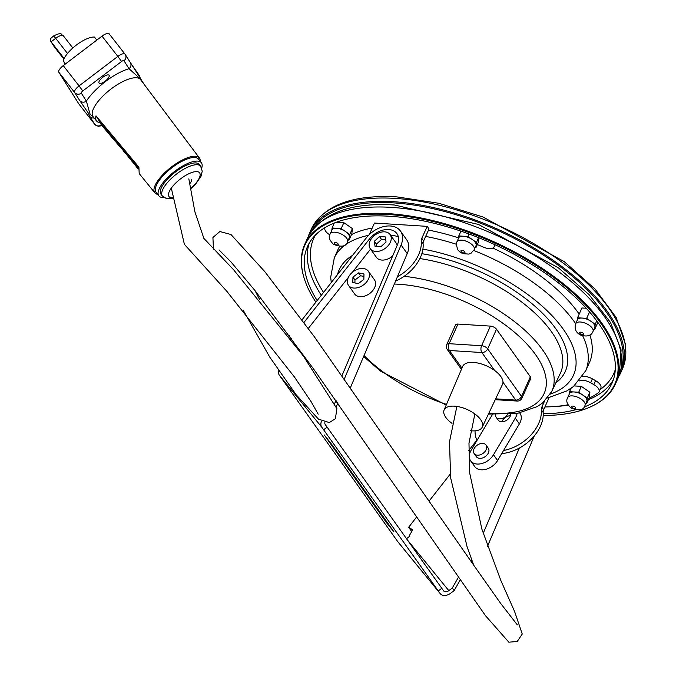 <?xml version="1.0" encoding="UTF-8"?>
<svg xmlns="http://www.w3.org/2000/svg" width="676" height="676" viewBox="0 0 676 676"><rect width="100%" height="100%" fill="white"/><g stroke="black" fill="none" stroke-linecap="round" stroke-linejoin="round"><path stroke-width="1.01" d="M374.335 241.281L379.473 236.558L385.32 236.921L386.047 242.008L380.918 246.732L375.062 246.368L374.335 241.281L376.388 244.154L376.718 246.47M379.473 236.558L381.517 239.431L376.388 244.154M385.717 239.693L381.517 239.431M370.262 248.709A12.185 8.391 144.6 0 1 375.324 234.809A12.185 8.391 144.6 0 1 390.12 234.58A12.185 8.391 144.6 0 1 388.185 245.625A12.185 8.391 144.6 0 1 375.78 251.455A12.185 8.391 144.6 0 1 370.262 248.709L376.405 257.336A12.185 8.391 -35.4 0 0 381.923 260.083A12.185 8.391 -35.4 0 0 392.697 255.925M397.201 245.295A12.185 8.391 -35.4 0 0 396.263 243.216L390.12 234.58M369.307 234.555L374.47 223.055L427.19 226.359L421.807 238.341A7.309 5.036 -35.4 0 0 421.266 241.078A36.546 25.181 144.6 0 1 397.429 276.729M395.561 281.148A36.546 25.181 -35.4 0 0 423.108 243.664A7.309 5.036 144.6 0 1 423.649 240.926L429.032 228.953L427.19 226.359M495.474 414.565A7.309 5.036 -35.4 0 0 496.133 417.219A7.309 5.036 -35.4 0 0 507.583 414.439M452.041 423.379A20.905 9.819 24.2 0 1 444.107 410.011L462.654 366.468A21.843 10.258 24.2 0 1 473.437 362.437A21.843 10.258 24.2 0 1 494.655 370.499A21.843 10.258 24.2 0 1 502.978 382.202A21.843 10.258 24.2 0 1 502.496 384.374L482.25 427.156A20.905 9.819 24.2 0 1 470.454 430.705M444.107 410.011A20.905 9.819 24.2 0 1 454.433 406.158A20.905 9.819 24.2 0 1 475.169 414.194A20.905 9.819 24.2 0 1 482.25 427.156M495.255 399.677L517.174 401.045A4.876 2.687 -86.4 0 1 515.72 400.107A4.876 3.355 -35.4 0 0 521.534 396.44L487.683 348.858A4.876 3.355 144.6 0 1 481.87 352.534A4.876 2.687 -86.4 0 1 481.582 345.732L449.143 343.695A4.876 2.687 93.6 0 0 449.422 350.498A4.876 3.355 144.6 0 1 447.216 349.399L461.421 369.366M521.923 398.181L521.923 398.181A4.876 2.29 -155.8 0 0 521.534 396.44L530.356 376.819A4.876 2.29 24.2 0 1 530.745 378.56L521.923 398.181A4.876 4.876 0 0 1 517.174 401.045M446.743 344.574L455.556 324.953A4.876 2.29 24.2 0 1 457.956 324.074L449.143 343.695A4.876 2.29 -155.8 0 0 446.743 344.574A4.876 4.876 0 0 0 447.216 349.399M496.505 329.237L487.683 348.858A4.876 2.29 -155.8 0 0 481.582 345.732L490.404 326.111A4.876 2.29 24.2 0 1 496.505 329.237L530.356 376.819M457.956 324.074L490.404 326.111M574.211 385.92L581.352 386.368L589.903 392.257L589.328 397.581L586.683 403.462L587.25 398.139L578.707 392.249L569.581 391.674L569.327 393.99M589.903 392.257L587.25 398.139M581.352 386.368L578.707 392.249M571.119 388.252L569.581 391.674M567.705 397.606L569.471 393.677A9.498 4.462 24.2 0 1 574.144 391.962A9.498 4.462 24.2 0 1 582.974 395.198A9.498 4.462 24.2 0 1 586.971 400.8A9.498 4.462 24.2 0 1 586.793 401.459L585.027 405.389A9.498 4.462 -155.8 0 0 581.216 399.119A9.498 4.462 -155.8 0 0 567.705 397.606C565.753 400.792 566.936 404.316 571.245 408.16C579.171 411.067 583.768 410.138 585.027 405.389M585.915 403.411L586.683 403.462M575.665 323.711L577.431 319.782A9.498 4.462 24.2 0 1 582.104 318.066A9.498 4.462 24.2 0 1 590.934 321.303A9.498 4.462 24.2 0 1 594.922 326.905A9.498 4.462 24.2 0 1 594.745 327.564L592.987 331.493A9.498 4.462 -155.8 0 0 589.717 325.621A9.498 4.462 -155.8 0 0 580.338 321.996A9.498 4.462 -155.8 0 0 575.665 323.711C574.161 328.823 575.867 332.634 580.768 335.144C587.275 336.978 591.348 335.761 592.987 331.493M593.874 329.516L594.635 329.567L595.21 324.252L586.658 318.354L577.541 317.779L577.287 320.094M586.236 308.239L581.943 307.969L577.541 317.779M589.54 311.94L586.658 318.354M596.739 320.846L595.21 324.252M597.871 322.384L594.635 329.567M460.939 231.133L458.784 235.941L458.531 238.256M469.034 233.997L467.902 236.515L458.784 235.941M456.908 241.864L458.674 237.944A9.498 4.462 24.2 0 1 463.347 236.228A9.498 4.462 24.2 0 1 472.178 239.465A9.498 4.462 24.2 0 1 476.166 245.067A9.498 4.462 24.2 0 1 475.988 245.726L474.231 249.655A9.498 4.462 -155.8 0 0 474.408 248.988A9.498 4.462 -155.8 0 0 466.736 241.408A9.498 4.462 -155.8 0 0 456.908 241.864L456.266 244.23A137.828 64.702 24.2 0 0 425.669 236.431M475.118 247.678L475.879 247.729L476.453 242.405L467.902 236.515M478.583 237.665L476.453 242.405M478.963 237.817L478.532 241.839L475.879 247.729M334.299 223.029L332.068 227.998L331.823 230.305M336.403 222.218L343.839 222.683L352.39 228.572L351.816 233.896L349.171 239.786L349.458 237.124A9.498 4.462 24.2 0 1 349.281 237.783L347.515 241.704A9.498 4.462 -155.8 0 0 343.704 235.442A9.498 4.462 -155.8 0 0 330.192 233.921C328.173 236.71 329.305 240.191 333.589 244.382C341.676 247.399 346.323 246.503 347.515 241.704M348.402 239.735L349.171 239.786M330.192 233.921L331.958 230.001A9.498 4.462 24.2 0 1 336.631 228.285A9.498 4.462 24.2 0 1 345.47 231.513A9.498 4.462 24.2 0 1 349.458 237.124L349.745 234.462L341.194 228.572L332.068 227.998M343.839 222.683L341.194 228.572M352.39 228.572L349.745 234.462M334.164 258.114L338.068 249.419A137.828 64.702 24.2 0 1 339.631 246.41M492.872 248.067A137.828 64.702 24.2 0 1 579.188 314.12M589.903 334.975A137.828 64.702 24.2 0 1 589.497 362.42L585.593 371.107M582.695 376.498A9.743 4.571 24.2 0 1 592.404 378.864L595.539 380.647A9.743 4.571 24.2 0 1 600.846 387.948L599.08 391.869A9.743 4.571 -155.8 0 0 593.773 384.568L590.638 382.785A9.743 4.571 -155.8 0 0 579.374 380.901M325.097 227.559A9.743 4.571 -155.8 0 0 324.953 227.82A9.743 4.571 -155.8 0 0 329.837 234.876M477.29 244.594A140.692 66.054 24.2 0 1 483.67 247.222A9.743 4.571 -155.8 0 0 494.012 246.968L494.79 245.439A9.743 4.571 -155.8 0 0 494.832 245.346A9.743 4.571 -155.8 0 0 495.009 244.737M351.486 234.623A140.692 66.054 24.2 0 1 372.214 228.082M428.516 230.102A140.692 66.054 24.2 0 1 458.573 237.859M589.007 398.282A163.845 76.92 -155.8 0 0 598.302 392.815A9.743 4.571 -155.8 0 0 599.08 391.869M544.924 406.952A163.845 76.92 -155.8 0 0 568.068 404.797M308.205 236.701A170.538 80.064 24.2 0 1 309.794 232.527A170.538 80.064 24.2 0 1 393.702 201.727A170.538 80.064 24.2 0 1 562.271 266.859A170.538 80.064 24.2 0 1 620.906 372.341A170.538 80.064 24.2 0 1 618.836 376.304M311.822 230.778A169.532 79.591 24.2 0 1 393.871 202.91A169.532 79.591 24.2 0 1 559.01 265.854A169.532 79.591 24.2 0 1 620.864 369.671M303.718 276.712A170.31 79.954 24.2 0 1 303.617 276.366A170.31 79.954 24.2 0 1 304.715 244.408L307.538 238.121A170.31 79.954 24.2 0 1 308.771 235.628A170.31 79.954 24.2 0 1 391.328 207.371A170.31 79.954 24.2 0 1 557.463 270.772A170.31 79.954 24.2 0 1 619.267 375.172A170.31 79.954 24.2 0 1 618.219 377.749L615.397 384.036A170.31 79.954 24.2 0 1 592.218 406.073A170.31 79.954 24.2 0 1 591.897 406.225M304.715 244.408A170.31 79.954 24.2 0 1 388.506 213.65A170.31 79.954 24.2 0 1 556.847 278.698A170.31 79.954 24.2 0 1 615.397 384.036M315.895 302.164A169.811 79.717 24.2 0 1 303.811 277.059A169.811 79.717 24.2 0 1 388.455 214.52A169.811 79.717 24.2 0 1 578.225 297.778A169.811 79.717 24.2 0 1 591.576 406.377A169.811 79.717 24.2 0 1 543.208 415.461M317.171 300.533A166.887 78.348 24.2 0 1 307.572 246.385A166.887 78.348 24.2 0 1 389.689 216.252A166.887 78.348 24.2 0 1 554.641 279.991A166.887 78.348 24.2 0 1 612.017 383.207A166.887 78.348 24.2 0 1 583.996 407.07M575.242 409.859A166.887 78.348 24.2 0 1 543.234 413.72M613.385 379.701A166.887 78.348 24.2 0 1 588.373 399.702M568.254 405.11A166.887 78.348 24.2 0 1 550.805 406.766M321.294 295.277A166.887 78.348 24.2 0 1 309.287 243.03M473.792 250.492A137.828 64.702 24.2 0 1 575.673 323.686M582.729 335.845A137.828 64.702 24.2 0 1 585.762 370.71A137.828 64.702 24.2 0 1 585.509 371.293M334.079 258.3A137.828 64.702 24.2 0 1 334.35 257.717A137.828 64.702 24.2 0 1 368.53 235.324M549.047 397.649L543.707 409.681A7.309 5.036 -35.4 0 0 543.166 412.419A36.546 25.181 144.6 0 1 501.727 453.579M503.561 450.495A36.546 25.181 -35.4 0 0 541.324 409.825A7.309 5.036 144.6 0 1 541.856 407.087L544.425 401.383M475.084 430.832A36.546 25.181 -35.4 0 0 477.011 440.38M352.94 277.126L358.534 272.876L363.984 274L363.849 279.382L358.255 283.641L352.796 282.509L352.94 277.126L354.985 280.008L354.908 282.948M358.534 272.876L360.578 275.749L354.985 280.008M363.925 276.442L360.578 275.749M348.698 285.627A12.185 8.391 144.6 0 1 348.47 285.323A12.185 8.391 144.6 0 1 353.523 271.414A12.185 8.391 144.6 0 1 368.319 271.194A12.185 8.391 144.6 0 1 363.485 284.934A12.185 8.391 144.6 0 1 348.698 285.627M368.319 271.194L374.462 279.83A12.185 8.391 144.6 0 1 369.62 293.561A12.185 8.391 144.6 0 1 354.841 294.254A12.185 8.391 144.6 0 1 354.604 293.95L348.47 285.323M278.639 370.82A8.771 6.346 140.8 0 0 279.399 375.29L397.615 541.451L439.992 593.359A8.771 6.346 -39.2 0 0 440.177 593.596L397.801 541.696A8.771 6.346 -39.2 0 1 397.615 541.451M321.506 421.199A8.771 6.346 140.8 0 0 321.776 427.198L279.399 375.29M324.852 422.508A4.386 3.177 140.8 0 0 325.266 424.545L327.108 427.131L323.618 429.784L321.776 427.198M288.914 336.563L289.489 335.828M301.969 319.909L366.443 237.715A22.654 15.616 144.6 0 1 400.496 231.099A22.654 15.616 144.6 0 1 401.079 244.974L344.447 378.678M350.574 387.34L407.222 253.601A22.654 15.616 -35.4 0 0 406.639 239.735L400.496 231.099M342.098 375.374L397.395 244.83A18.269 12.591 -35.4 0 0 396.922 233.642A18.269 12.591 -35.4 0 0 369.459 238.983L303.921 322.536M390.821 235.569A18.269 12.591 144.6 0 1 398.409 237.132M295.302 345.047L295.792 344.414M308.298 328.477L348.351 277.413M352.314 272.36L370.549 249.106M291.432 338.465L290.883 339.158M336.276 400.885L337.907 403.496L336.149 406.572M336.056 400.902L334.662 403.352M412.385 530.457L411.27 528.885L412.377 530.466M476.884 440.118L468.662 450.605M450.233 474.096L429.311 500.781M416.712 516.844L408.65 527.28L412.732 529.857L409.419 535.468L409.926 536.085L406.496 538.696M534.293 435.868L487.54 546.242M471.231 561.604L471.84 560.176M483.205 533.347L519.329 448.061M411.709 531.59L408.65 527.28M460.221 579.923L454.145 590.579L450.655 593.232A8.771 6.346 -39.2 0 1 440.177 593.596M454.145 590.579L452.303 587.993L448.813 590.638A4.386 3.177 -39.2 0 1 443.574 590.824A4.386 3.177 -39.2 0 1 443.481 590.706L441.766 588.297L438.293 590.942L323.618 429.784M438.293 590.942L439.992 593.359M393.922 531.801L387.018 523.334L324.269 434.947L332.516 445.484L393.922 531.801M327.108 427.131L323.762 429.961M327.252 427.308L441.783 588.289M458.396 577.304L452.303 587.993M409.884 536.119L409.419 535.468M510.431 415.715A7.309 5.036 -35.4 0 0 501.938 421.756M510.76 414.194A7.309 5.036 144.6 0 1 509.805 417.033A7.309 5.036 144.6 0 1 503.84 421.494A7.309 5.036 144.6 0 1 498.187 420.1L496.133 417.219M492.474 414.413L471.189 450.165A14.373 9.903 -35.4 0 0 470.623 460.804A14.373 9.903 -35.4 0 0 481.751 463.55A14.373 9.903 -35.4 0 0 493.488 454.779L515.289 418.165A14.373 9.903 -35.4 0 0 517.072 413.374M519.667 412.892L519.945 413.281A14.373 9.903 144.6 0 1 519.379 423.92L497.578 460.533A14.373 9.903 144.6 0 1 485.85 469.305A14.373 9.903 144.6 0 1 474.721 466.558L470.623 460.804M474.13 453.545A7.309 5.036 -35.4 0 0 483.002 453.41A7.309 5.036 -35.4 0 0 486.044 445.07A7.309 5.036 -35.4 0 0 485.9 444.892A7.309 5.036 -35.4 0 0 477.028 445.307A7.309 5.036 -35.4 0 0 474.13 453.545L476.386 456.714A7.309 5.036 -35.4 0 0 482.039 458.108A7.309 5.036 -35.4 0 0 488.004 453.647A7.309 5.036 -35.4 0 0 488.292 448.239A7.309 5.036 -35.4 0 0 488.157 448.053M92.528 116.188L90.128 114.362L86.359 101.121L81.331 93.161A2.434 0.87 -38 0 1 82.802 90.956L121.579 61.482A2.434 0.87 -38 0 1 123.978 60.747A4.876 4.546 -32.3 0 0 125.297 54.562L130.324 62.513A4.876 4.546 147.7 0 1 129.006 68.707L140.211 78.822M140.963 80.131A4.876 4.546 -32.3 0 0 140.338 78.357L144.081 84.289M139.814 77.478L140.329 78.348A4.876 4.546 -32.3 0 0 140.295 78.298M94.116 117.945A4.876 4.546 147.7 0 1 89.688 116.314L94.716 124.274A7.309 2.611 142 0 0 94.767 124.35A7.309 2.611 142 0 0 94.868 124.46M123.978 60.747L129.006 68.707A37.425 13.359 142 0 0 86.359 101.121A4.876 4.546 147.7 0 1 79.683 100.479L88.26 112.985L89.688 116.314M79.007 104.146A7.309 2.611 -38 0 1 78.948 104.079A7.309 2.611 -38 0 1 78.898 104.003L58.837 72.248A7.309 2.611 -38 0 1 63.248 65.614L102.025 36.141A7.309 2.611 -38 0 1 109.182 33.859A7.309 2.611 -38 0 1 109.242 33.935L124.942 54.072M162.401 196.032L161.006 194.24A24.243 8.653 -38 0 1 160.829 193.987A24.243 8.653 -38 0 1 175.135 172.236A24.243 8.653 -38 0 1 199.226 164.412L200.628 166.211A24.243 8.653 142 0 0 176.529 174.036A24.243 8.653 142 0 0 162.223 195.778A24.243 8.653 142 0 0 162.401 196.032L166.761 198.786L173.563 198.524M191.283 179.275A8.839 3.152 -38 0 1 190.184 183.247M201.701 168.113A26.955 9.625 142 0 0 201.364 162.747A26.955 9.625 142 0 0 174.577 171.451A26.955 9.625 142 0 0 158.666 195.626A26.955 9.625 142 0 0 158.868 195.905A26.955 9.625 142 0 0 163.989 197.536M158.868 195.905L156.063 192.314A26.955 9.625 -38 0 1 155.869 192.035A26.955 9.625 -38 0 1 171.772 167.859A26.955 9.625 -38 0 1 198.567 159.156L201.364 162.747M157.652 194.358A28.291 10.098 -38 0 1 154.821 192.821A28.291 10.098 -38 0 1 154.576 192.474A28.291 10.098 -38 0 1 171.341 167.04A28.291 10.098 -38 0 1 199.428 158.023A28.291 10.098 -38 0 1 199.589 158.26A28.291 10.098 -38 0 1 200.214 161.268M102.22 125.026L103.665 127.105L101.628 125.06L100.132 122.897M102.786 125.719L102.127 125.102M100.234 122.931L102.735 125.761M109.098 133.696L106.681 130.975M106.715 130.992L109.073 133.611M99.651 121.257L105.27 127.815L104.695 128.271L99.085 121.714L101.789 125.322L113.619 139.493L114.616 140L110.011 135.006L110.695 134.516L110.129 134.963M99.626 121.131L99.085 121.714M105.27 127.815L110.687 134.516M110.12 134.972L104.695 128.271M110.577 134.541L115.19 139.543L114.616 140M115.233 139.949L114.59 140.025L114.954 140.946L115.528 140.49L115.233 139.949L114.666 140.414M105.295 127.967L104.738 128.381M137.186 167.335L134.963 164.361L137.338 167.209M138.546 168.392L134.059 163.237L134.634 162.772L138.732 167.69M138.436 168.89L137.574 167.859L138.436 168.476M135.259 164.834L138.428 168.932M134.059 163.237L135.132 164.936M128.44 156.925L130.231 159.173L128.415 156.959M130.46 158.159L131.076 158.97L130.502 159.435L127.57 155.767L130.502 159.435M130.806 158.606L130.24 159.071M131.076 158.97L130.629 159.62M128.17 155.294L127.722 155.869M128.288 155.412L128.017 156.19M128.584 155.733L128.922 156.131L128.356 156.587M128.922 156.131L128.651 156.942M129.217 156.486L129.606 156.959L129.04 157.415M129.606 156.959L130.037 157.508L129.471 157.964M130.037 157.508L130.358 157.922L129.784 158.378M130.358 157.922L129.927 158.581M130.519 158.235L129.953 158.691M137.059 167.623L136.079 166.457L137.059 167.623M136.594 166.735L138.09 168.907L136.527 166.786M124.536 152.252L122.888 150.038L124.443 152.328M123.319 150.562L123.894 150.097L123.454 149.573L122.888 150.038M123.894 150.097L124.384 150.875M121.849 147.731L122.55 148.509L121.984 148.965L120.649 147.52L121.993 149.033M122.55 148.509L122.001 149.033L122.55 148.509M121.207 147.03L120.649 147.52M120.531 147.072L121.072 146.599L122.415 148.069L121.849 148.534L120.514 147.089L121.857 148.602L122.424 148.145L121.866 148.602M120.505 147.055L121.072 146.599M124.46 151.973L126.496 154.525L124.46 151.973M123.902 151.255L124.477 150.799L126.615 153.376L127.527 154.601L126.961 155.058L123.902 151.255L126.961 155.058M127.434 154.449L126.868 154.905M127.527 154.601L126.961 155.083M126.226 152.894L125.66 153.359M126.615 153.376L126.049 153.832M126.978 153.832L126.412 154.297M127.291 154.246L126.725 154.711M131.626 160.77L133.493 163.068L131.6 160.795M132.327 161.572L130.781 159.561L132.226 161.649M131.355 159.105L130.933 159.713M131.499 159.257L131.228 160.035M131.795 159.578L132.133 159.975L131.566 160.44M132.133 159.975L131.854 160.787M132.428 160.33L132.817 160.804L132.243 161.26M132.817 160.804L133.248 161.353L132.682 161.809M133.248 161.353L132.969 162.189M133.544 161.725L133.24 162.553M133.806 162.088L133.307 162.662M133.831 162.24L133.518 163.026M134.093 162.57L133.789 163.389M134.363 163.634L133.856 163.507M116.956 143.177L118.883 145.289L116.956 143.177M119.635 146.269L118.232 144.385L118.799 143.929L116.399 141.385L115.849 141.926L120.294 147.309L116.973 143.278L119.635 146.269L120.252 145.839L119.669 146.244M118.232 144.385L115.849 141.926M118.799 143.929L120.21 145.813M120.108 145.957L119.863 146.743M120.438 146.286L120.869 146.853M99.718 122.694A30.014 10.715 -38 0 1 96.634 121.055A30.014 10.715 -38 0 1 95.984 115.858L138.901 167.158L139.188 173.538L154.821 192.821M95.984 115.858L99.423 121.3M127.713 155.649L127.13 154.948M122.981 149.962L122.119 148.931M116.061 141.656L115.266 140.692M99 83.013A6.354 2.265 -38 0 1 102.752 77.317A6.354 2.265 -38 0 1 109.064 75.264A6.354 2.265 -38 0 1 105.448 80.959A6.354 2.265 -38 0 1 99.042 83.08A6.354 2.265 -38 0 1 99 83.013M63.848 59.066L54.105 46.568L50.548 40.856L50.692 38.473L53.666 35.904L55.677 38.312A7.867 2.805 -38 0 1 63.383 35.853C60.578 35.067 63.206 31.307 53.666 35.904M54.105 46.568L50.852 41.456M67.499 53.463L55.677 38.312L51.089 41.794L64.119 58.499M96.854 40.07L94.463 37.062A21.471 7.664 142 0 0 76.38 45.055A21.471 7.664 142 0 0 63.198 60.815L65.259 64.085M65.538 63.874L63.198 60.815M421.807 238.341L423.649 240.926M421.266 241.078L423.108 243.664M461.953 368.107L449.422 350.498L481.87 352.534L494.655 370.499M502.978 382.202L515.72 400.107L495.652 398.848M574.837 406.834A2.189 1.022 24.2 0 1 575.428 408.558A2.189 1.022 24.2 0 1 572.606 407.924A2.189 1.022 24.2 0 1 572.014 406.208A2.189 1.022 24.2 0 1 574.837 406.834M580.76 332.195A2.189 1.022 24.2 0 1 583.498 333.598A2.189 1.022 24.2 0 1 582.594 334.781A2.189 1.022 24.2 0 1 579.864 333.369A2.189 1.022 24.2 0 1 580.76 332.195M460.888 250.906A2.189 1.022 24.2 0 1 463.035 250.585A2.189 1.022 24.2 0 1 464.961 252.393A2.189 1.022 24.2 0 1 462.807 252.706A2.189 1.022 24.2 0 1 460.888 250.906M335.093 244.247A2.189 1.022 24.2 0 1 334.502 242.523A2.189 1.022 24.2 0 1 337.324 243.157A2.189 1.022 24.2 0 1 337.915 244.873A2.189 1.022 24.2 0 1 335.093 244.247M323.534 292.421A164.53 77.241 24.2 0 1 315.548 234.927M615.287 369.637A164.53 77.241 24.2 0 1 600.094 389.63M592.404 378.864L590.638 382.785M595.539 380.647L593.773 384.568M395.207 198.398A170.538 80.064 24.2 0 1 563.767 263.53A170.538 80.064 24.2 0 1 622.402 369.003L625.663 344.777L616.182 317.526L595.167 289.193L564.291 261.671L483.002 217.004L438.893 203.29L396.964 196.902C352.416 194.451 323.863 205.208 311.298 229.189A170.538 80.064 24.2 0 1 395.207 198.398M422.906 249.131A128.465 60.308 24.2 0 1 555.655 319.638A128.465 60.308 24.2 0 1 550.365 394.083M337.51 274.6A128.465 60.308 24.2 0 1 352.61 255.351M421.832 253.703A119.449 56.083 24.2 0 1 540.808 311.611A119.449 56.083 24.2 0 1 555.799 382.895M419.855 258.57A115.697 54.317 24.2 0 1 526.773 306.025A115.697 54.317 24.2 0 1 560.328 373.329L551.658 391.641A115.3 54.131 24.2 0 0 515.146 322.106A115.3 54.131 24.2 0 0 404.121 276.323M394.328 284.055A109.208 51.266 24.2 0 1 398.663 284.25A109.208 51.266 24.2 0 1 535.417 354.435A109.208 51.266 24.2 0 1 490.421 413.222A109.208 51.266 24.2 0 1 488.892 413.12M446.506 404.383A109.208 51.266 24.2 0 1 364.085 355.449M543.707 409.681L541.856 407.087M543.166 412.419L541.324 409.825M401.079 244.974L407.222 253.601M369.459 238.983L370.397 240.301M407.146 539.609L448.813 590.638M387.593 522.903L387.018 523.334M493.488 454.779L497.578 460.533M515.289 418.165L519.379 423.92M139.138 76.227L130.502 62.817M101.577 125.052A2.434 0.87 -38 0 1 101.392 124.916A4.876 4.546 147.7 0 1 94.716 124.274L78.898 104.003M81.331 93.161A4.876 4.546 147.7 0 1 74.656 92.519L79.683 100.479M82.802 90.956L79.067 85.886A7.309 2.611 142 0 0 74.656 92.519L58.837 72.248M121.579 61.482L117.844 56.421L79.067 85.886L63.248 65.614M109.182 33.859L125.297 54.562A4.876 4.546 -32.3 0 0 125.06 54.215A7.309 2.611 142 0 0 125.001 54.139A7.309 2.611 142 0 0 117.844 56.421L102.025 36.141M92.756 116.188L93.111 116.703A30.116 10.748 -38 0 1 92.849 116.34A30.116 10.748 -38 0 1 110.703 89.257A30.116 10.748 -38 0 1 140.6 79.65L140.211 78.931M173.428 197.73A19.367 6.912 -38 0 1 168.907 196.42A19.367 6.912 -38 0 1 180.602 178.836A19.367 6.912 -38 0 1 199.724 172.997A19.367 6.912 -38 0 1 191.359 187.827M200.806 166.465A24.243 8.653 142 0 0 200.628 166.211L202.242 171.18L200.966 176.36L195.618 184.092L191.443 188.19M108.625 131.736L108.059 132.192M111.616 135.775L111.05 136.231M114.878 139.171L114.312 139.628M121.714 147.292L121.148 147.748M474.231 249.655L471.02 253.213L468.823 254.1L462.857 253.652L460.043 252.14L457.694 249.74L456.266 244.23M620.906 372.341L622.402 369.003M309.794 232.527L311.298 229.189M308.771 235.628C323.204 212.585 351.748 202.377 394.387 204.997L478.49 224.449L558.266 267.73L589.024 294.575L610.521 322.503L621.1 349.923L619.267 375.172M591.576 406.377L592.218 406.073M303.811 277.059L303.617 276.366M334.35 257.717L330.682 277.287L331.274 282.56M547.644 397.97L566.758 390.965L573.493 386.495L585.762 370.71M363.629 356.522L380.554 371.124L446.211 405.076M488.427 414.109L517.9 413.23L537.302 406.563L542.541 403.006L551.658 391.641M488.292 448.239L486.044 445.07M140.211 78.881C140.355 75.746 137.972 74.174 130.324 62.505M102.059 125.635L98.206 126.319L94.767 124.35L78.948 104.079M106.124 129.158L105.557 129.615M63.383 35.853L72.839 47.962M199.428 158.023L140.6 79.65M96.634 121.055L93.111 116.703M318.202 414.202L311.028 401.544L294.449 377.022L226.908 291.39L184.387 244.323L171.307 188.097M219.032 249.917L230.786 261.696L254.953 290.519L313.106 368.31L485.486 615.684L508.859 642.2L517.258 641.456L522.244 634.02L514.639 611.603L500.933 580.684L481.903 529.215L469.727 473.208L468.975 443.169L474.865 413.965M473.699 565.161L467.048 546.614L450.638 477.78L449.506 441.749L456.866 406.42M188.824 178.844L194.899 211.85L203.873 238.4L233.6 269.775L303.355 355.99L336.885 408.659L335.389 418.714L329.322 422.568L318.523 419.179L296.147 394.742L269.758 357.105L243.402 310.58M213.455 249.14L212.915 237.487L219.894 231.53L230.972 234.521L264.679 271.49L313.977 336.251L475.118 567.206L500.772 603.567L517.309 624.861M259.694 299.688L254.92 290.469"/></g></svg>
